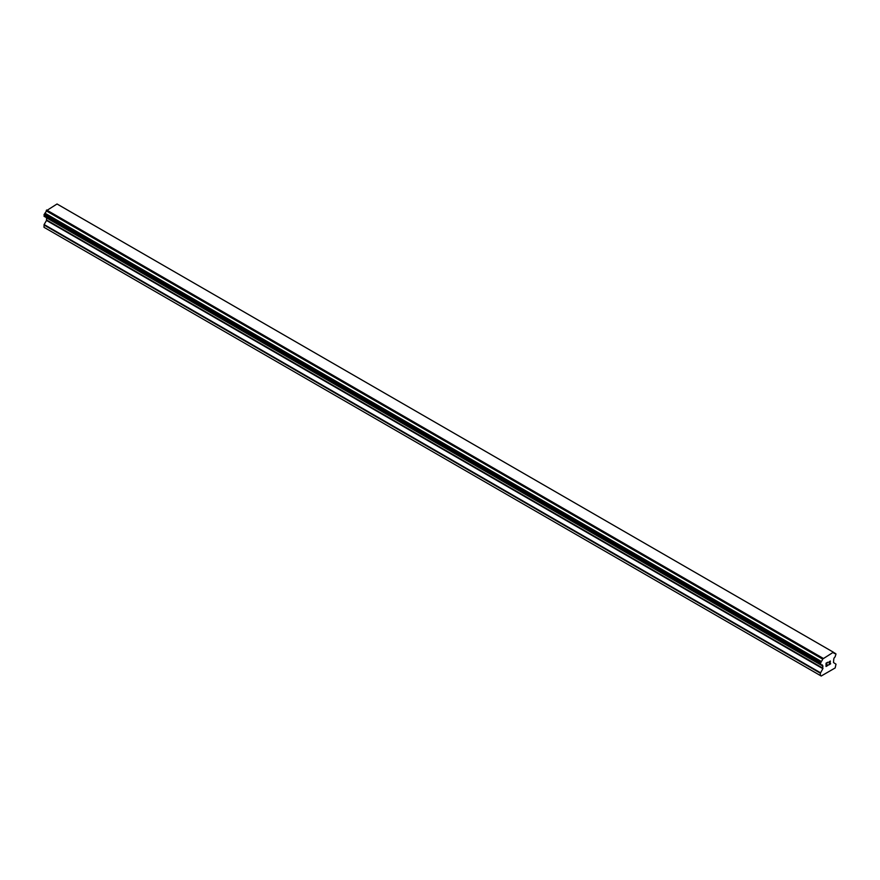 <?xml version="1.0" encoding="UTF-8"?>
<svg xmlns="http://www.w3.org/2000/svg" width="880" height="880" viewBox="0 0 880 880"><rect width="100%" height="100%" fill="white"/><g stroke="black" fill="none" stroke-linecap="round" stroke-linejoin="round"><path stroke-width="1.32" d="M826.243 663.311L826.243 664.62L826.232 663.3L827.695 662.464L826.232 663.3M826.243 664.62L827.035 664.169M827.035 664.378L826.232 664.84L827.035 664.378M826.243 664.84L826.243 666.16L826.232 664.84M826.243 666.16L827.695 665.313M827.706 665.533L826.045 666.479L826.045 663.201L827.706 662.244M826.045 666.479L827.695 665.522M828.839 662.409L830.357 661.023M830.357 661.991L829.95 662.838L830.357 661.991M829.95 662.838L829.07 664.521L829.95 662.838M829.07 664.521L830.621 663.63M828.674 664.961L830.621 663.839L828.674 664.972L830.302 661.683L829.158 661.76L830.17 661.177M821.26 664.884A2.211 1.276 -60 0 1 822.162 664.873A2.211 1.276 -60 0 1 822.602 665.654L820.358 664.312L821.26 661.408A2.211 1.276 -60 0 0 822.602 659.076L833.393 652.212L833.756 652.641A2.211 1.276 -60 0 0 834.207 653.422A2.211 1.276 -60 0 0 835.098 653.411L836 653.983L835.098 656.887A2.211 1.276 -60 0 0 833.756 659.219L833.503 662.53L836 664.18L835.164 667.953L821.194 676.016L820.358 675.532L820.358 673.211L822.855 668.679L46.497 220.451L44.132 224.543L44 227.304L820.358 675.532M822.855 668.679L822.602 665.654M46.596 217.745L46.497 220.451M44.704 216.656L821.062 664.884L44.704 216.656M833.393 652.212L57.035 203.984L46.244 210.848A2.211 1.276 -60 0 1 44.902 213.18L44.099 216.304L820.457 664.532M835.296 653.411L833.756 652.531L835.296 653.411M822.965 658.229L46.607 210.001M822.602 659.076L46.244 210.848M822.646 665.731L821.194 664.895M835.098 653.411L833.756 652.641M822.701 658.691L46.332 210.463M821.26 661.408L44.902 213.18M821.073 661.628L44.704 213.4M820.457 662.684L44.099 214.456M820.358 663.014L44 214.786M820.358 664.312L44 216.084M822.987 666.149L46.629 217.921M822.987 668.239L46.629 220.011M820.49 672.771L44.132 224.543M820.358 673.211L44 224.983M822.69 665.775L821.172 664.906"/></g></svg>
